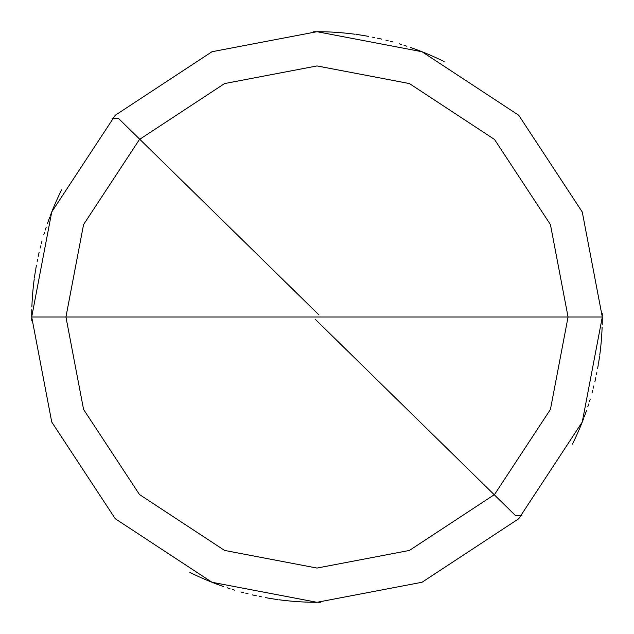 <?xml version="1.0" encoding="UTF-8"?>
<svg xmlns="http://www.w3.org/2000/svg" width="634" height="634" viewBox="0 0 634 634"><rect width="100%" height="100%" fill="white"/><g stroke="black" fill="none" stroke-linecap="round" stroke-linejoin="round"><path stroke-width="0.95" d="M568.064 317L550.439 409.413L494.528 494.528L409.413 550.439L317 568.064L224.587 550.439L139.472 494.528L83.561 409.413L65.936 317L568.064 317L550.439 224.587L494.528 139.472L409.413 83.561L317 65.936L224.587 83.561L139.472 139.472L83.561 224.587L65.936 317L31.7 317L51.734 211.986L115.261 115.261L211.986 51.734L317 31.7L422.014 51.734L518.739 115.261L582.266 211.986L602.3 317L582.266 211.986L518.739 115.261L422.014 51.734L317 31.7L211.986 51.734L115.261 115.261L51.734 211.986L31.7 317L51.734 422.014L115.261 518.739L211.986 582.266L317 602.3L422.014 582.266L518.739 518.739L582.266 422.014L602.3 317L65.936 317L83.561 224.587L139.472 139.472L224.587 83.561L317 65.936L409.413 83.561L494.528 139.472L550.439 224.587L568.064 317L602.3 317L582.266 422.014L518.739 518.739L422.014 582.266L317 602.3L211.986 582.266L115.261 518.739L51.734 422.014L31.7 317L65.936 317L83.561 409.413L139.472 494.528L224.587 550.439L317 568.064L409.413 550.439L494.528 494.528L550.439 409.413L568.064 317M573.691 441.526L574.673 439.473M576.599 435.336L577.542 433.26M580.253 426.975L581.124 424.867M582.812 420.635L583.629 418.503M584.421 416.403L585.99 412.084M598.837 361.301L599.185 359.05M600.113 352.274L600.382 350.008M600.874 345.475L601.095 343.2M601.476 338.659L601.642 336.385M602.023 329.553L602.118 327.271M436.39 57.884L434.369 56.957M406.703 46.171L404.532 45.458M366.943 36.106L364.693 35.718M58.368 196.564L57.409 198.632M52.036 211.217L51.195 213.341M49.579 217.597L48.01 221.916M44.435 232.71L43.77 234.897M41.884 241.467L41.281 243.67M40.711 245.873L40.148 248.084M39.078 252.522L38.579 254.749M37.612 259.203L37.16 261.438M33.618 283.961L33.364 286.227M32.913 290.768L32.706 293.043M32.358 297.584L32.215 299.866M197.61 576.116L199.631 577.043M205.931 579.793L208.031 580.673M212.263 582.377L214.387 583.209M273.777 599.003L276.036 599.344M280.553 599.962L282.812 600.247M287.345 600.755L289.619 600.984M310.066 602.213L314.662 602.292M575.617 437.468L576.575 435.392M578.438 431.231L579.341 429.139M585.198 414.287L585.967 412.14M598.464 363.615L598.829 361.364M600.866 345.538L601.087 343.263M601.476 338.722L601.634 336.448M602.3 315.938L602.284 313.656M362.505 35.353L360.255 34.997M342.146 32.809L339.872 32.619M335.323 32.286L333.048 32.152M323.934 31.787L319.338 31.708M315.003 319.037L515.474 515.545L521.941 515.482M572.938 443.055L573.944 441.01M575.894 436.881L576.837 434.813M577.772 432.729L578.691 430.644M598.932 360.73L599.273 358.479M599.899 353.962L600.184 351.696M600.929 344.896L601.143 342.629M601.523 338.081L601.682 335.806M602.252 322.135L602.284 319.853M444.093 61.569L442.049 60.563M439.996 59.572L437.928 58.597M423.29 52.242L421.174 51.402M348.312 33.428L346.045 33.182M332.406 32.12L330.132 32.001M32.183 300.437L32.057 302.719M217.058 584.223L219.198 585.016M227.82 588.003L229.983 588.709M240.912 591.966L243.115 592.568M254.179 595.302L256.405 595.794M265.353 597.585L267.596 597.989M278.865 599.74L281.124 600.033M285.657 600.572L287.923 600.818M292.464 601.246L294.739 601.428M303.837 601.999L306.119 602.094L303.813 601.991M577.748 432.784L578.668 430.7M580.451 426.5L581.315 424.392M599.257 358.543L599.582 356.284M600.176 351.759L600.446 349.493M601.817 333.595L601.943 331.313M602.205 324.481L602.252 322.199M602.284 319.916L602.3 317.634M429.67 54.889L427.57 53.993M412.686 48.224L410.531 47.471M343.842 32.968L341.567 32.762M337.019 32.405L334.744 32.255M330.187 32.009L327.913 31.906L330.163 32.001M323.356 31.771L321.073 31.732M441.526 60.309L439.473 59.327M435.336 57.401L433.26 56.458M426.975 53.747L424.867 52.876M420.635 51.188L418.503 50.371M416.403 49.579L412.084 48.01M361.301 35.163L359.05 34.815M352.274 33.887L350.008 33.618M345.475 33.127L343.2 32.905M338.659 32.524L336.385 32.358M329.553 31.977L327.271 31.882M57.884 197.61L56.957 199.631M46.171 227.297L45.458 229.468M36.106 267.057L35.718 269.307M196.564 575.632L198.632 576.591M211.217 581.964L213.341 582.804M217.597 584.421L221.916 585.99M232.71 589.565L234.897 590.23M241.467 592.116L243.67 592.719M245.873 593.289L248.084 593.852M252.522 594.922L254.749 595.421M259.203 596.388L261.438 596.84M283.961 600.382L286.227 600.636M290.768 601.087L293.043 601.294M297.584 601.642L299.866 601.785M318.094 602.3L320.376 602.276M576.116 436.39L577.043 434.369M579.793 428.069L580.673 425.969M582.377 421.737L583.209 419.613M599.003 360.223L599.344 357.964M599.962 353.447L600.247 351.188M600.755 346.655L600.984 344.381M602.213 323.934L602.292 319.338M437.468 58.383L435.392 57.425M431.231 55.562L429.139 54.659M414.287 48.802L412.14 48.033M363.615 35.536L361.364 35.171M345.538 33.134L343.263 32.913M338.722 32.524L336.448 32.366M315.938 31.7L313.656 31.716M35.353 271.495L34.997 273.745M32.809 291.854L32.619 294.128M32.286 298.677L32.152 300.952M31.787 310.066L31.708 314.662M443.055 61.062L441.01 60.056M436.881 58.106L434.813 57.163M432.729 56.228L430.644 55.309M360.73 35.068L358.479 34.727M353.962 34.101L351.696 33.816M344.896 33.071L342.629 32.857M338.081 32.477L335.806 32.318M322.135 31.748L319.853 31.716M61.569 189.907L60.563 191.951M59.572 194.004L58.597 196.072M52.242 210.71L51.402 212.826M33.428 285.688L33.182 287.955M32.12 301.594L32.001 303.868M209.64 581.33L211.756 582.178M216.004 583.827L218.144 584.627M268.737 598.187L270.987 598.567M284.539 600.446L286.806 600.699M300.437 601.817L302.719 601.943M307.276 602.134L309.55 602.205M584.223 416.942L585.016 414.802M588.003 406.18L588.709 404.017M591.966 393.088L592.568 390.885M595.302 379.821L595.794 377.595M597.585 368.647L597.989 366.404M599.74 355.135L600.033 352.876M600.572 348.343L600.818 346.077M601.246 341.536L601.428 339.261M601.999 330.163L602.094 327.881L601.991 330.187M432.784 56.252L430.7 55.332M426.5 53.549L424.392 52.685M358.543 34.743L356.284 34.418M351.759 33.824L349.493 33.554M333.595 32.183L331.313 32.057M324.481 31.795L322.199 31.748M319.916 31.716L317.634 31.7M54.889 204.33L53.993 206.43M48.224 221.314L47.471 223.469M32.968 290.158L32.762 292.433M32.405 296.981L32.255 299.256M32.009 303.813L31.906 306.087L32.001 303.837M31.771 310.644L31.732 312.927M60.309 192.474L59.327 194.527M57.401 198.664L56.458 200.74M53.747 207.025L52.876 209.133M51.188 213.365L50.371 215.497M35.163 272.699L34.815 274.95M33.887 281.726L33.618 283.992M33.127 288.525L32.905 290.8M32.524 295.341L32.358 297.615M31.977 304.447L31.882 306.729M227.297 587.829L229.468 588.542M267.057 597.894L269.307 598.282M575.632 437.436L576.591 435.368M581.964 422.783L582.804 420.659M589.565 401.29L590.23 399.103M592.116 392.533L592.719 390.33M593.289 388.127L593.852 385.916M594.922 381.478L595.421 379.251M596.388 374.797L596.84 372.562M600.382 350.039L600.636 347.773M601.087 343.232L601.294 340.957M601.642 336.416L601.785 334.134M428.069 54.207L425.969 53.327M421.737 51.623L419.613 50.791M360.223 34.997L357.964 34.656M353.447 34.038L351.188 33.753M346.655 33.245L344.381 33.016M58.383 196.532L57.425 198.608M55.562 202.769L54.659 204.861M48.802 219.713L48.033 221.86M35.536 270.385L35.171 272.636M33.134 288.462L32.913 290.737M32.524 295.278L32.366 297.552M31.7 318.062L31.716 320.344M271.495 598.647L273.745 599.003M291.854 601.191L294.128 601.381M298.677 601.714L300.952 601.848M318.997 314.963L118.526 118.455L112.059 118.518M61.062 190.945L60.056 192.99M58.106 197.119L57.163 199.187M56.228 201.271L55.309 203.356M35.068 273.27L34.727 275.521M34.101 280.038L33.816 282.304M33.071 289.104L32.857 291.371M32.477 295.919L32.318 298.194M31.748 311.865L31.716 314.147M189.907 572.431L191.951 573.437M194.004 574.428L196.072 575.403M210.71 581.758L212.826 582.598M285.688 600.572L287.955 600.818M301.594 601.88L303.868 601.999M601.817 333.563L601.943 331.281M416.942 49.777L414.802 48.984M406.18 45.997L404.017 45.291M393.088 42.034L390.885 41.432M379.821 38.698L377.595 38.206M368.647 36.415L366.404 36.011M355.135 34.26L352.876 33.967M348.343 33.428L346.077 33.182M341.536 32.754L339.261 32.572M56.252 201.216L55.332 203.3M53.549 207.5L52.685 209.608M34.743 275.457L34.418 277.716M33.824 282.241L33.554 284.507M32.183 300.405L32.057 302.687M31.795 309.519L31.748 311.801M31.716 314.084L31.7 316.366M204.33 579.111L206.43 580.007M221.314 585.776L223.469 586.529M290.158 601.032L292.433 601.238M296.981 601.595L299.256 601.745M310.644 602.229L312.927 602.268M192.474 573.691L194.527 574.673M198.664 576.599L200.74 577.542M207.025 580.253L209.133 581.124M213.365 582.812L215.497 583.629M272.699 598.837L274.95 599.185M281.726 600.113L283.992 600.382M288.525 600.874L290.8 601.095M295.341 601.476L297.615 601.642M304.447 602.023L306.729 602.118M587.829 406.703L588.542 404.532M597.894 366.943L598.282 364.693M437.436 58.368L435.368 57.409M422.783 52.036L420.659 51.195M401.29 44.435L399.103 43.77M392.533 41.884L390.33 41.281M388.127 40.711L385.916 40.148M381.478 39.078L379.251 38.579M374.797 37.612L372.562 37.16M350.039 33.618L347.773 33.364M343.232 32.913L340.957 32.706M336.416 32.358L334.134 32.215M54.207 205.931L53.327 208.031M51.623 212.263L50.791 214.387M34.997 273.777L34.656 276.036M34.038 280.553L33.753 282.812M33.245 287.345L33.016 289.619M196.532 575.617L198.608 576.575M202.769 578.438L204.861 579.341M219.713 585.198L221.86 585.967M270.385 598.464L272.636 598.829M288.462 600.866L290.737 601.087M295.278 601.476L297.552 601.634M318.062 602.3L320.344 602.284M598.647 362.505L599.003 360.255M601.191 342.146L601.381 339.872M601.714 335.323L601.848 333.048M190.945 572.938L192.99 573.944M197.119 575.894L199.187 576.837M201.271 577.772L203.356 578.691M273.27 598.932L275.521 599.273M280.038 599.899L282.304 600.184M289.104 600.929L291.371 601.143M295.919 601.523L298.194 601.682M311.865 602.252L314.147 602.284M572.431 444.093L573.437 442.049M574.428 439.996L575.403 437.928M581.758 423.29L582.598 421.174M600.572 348.312L600.818 346.045M601.88 332.406L601.999 330.132M424.36 52.67L422.244 51.822M417.996 50.173L415.856 49.373M365.263 35.813L363.013 35.433M349.461 33.554L347.194 33.301M333.563 32.183L331.281 32.057M326.724 31.866L324.45 31.795M49.777 217.058L48.984 219.198M45.997 227.82L45.291 229.983M42.034 240.912L41.432 243.115M38.698 254.179L38.206 256.405M36.415 265.353L36.011 267.596M34.26 278.865L33.967 281.124M33.428 285.657L33.182 287.923M32.754 292.464L32.572 294.739M201.216 577.748L203.3 578.668M207.5 580.451L209.608 581.315M275.457 599.257L277.716 599.582M282.241 600.176L284.507 600.446M300.405 601.817L302.687 601.943M309.519 602.205L311.801 602.252M314.084 602.284L316.366 602.3M579.111 429.67L580.007 427.57M585.776 412.686L586.529 410.531M601.032 343.842L601.238 341.567M601.595 337.019L601.745 334.744M602.229 323.356L602.268 321.073"/></g></svg>
